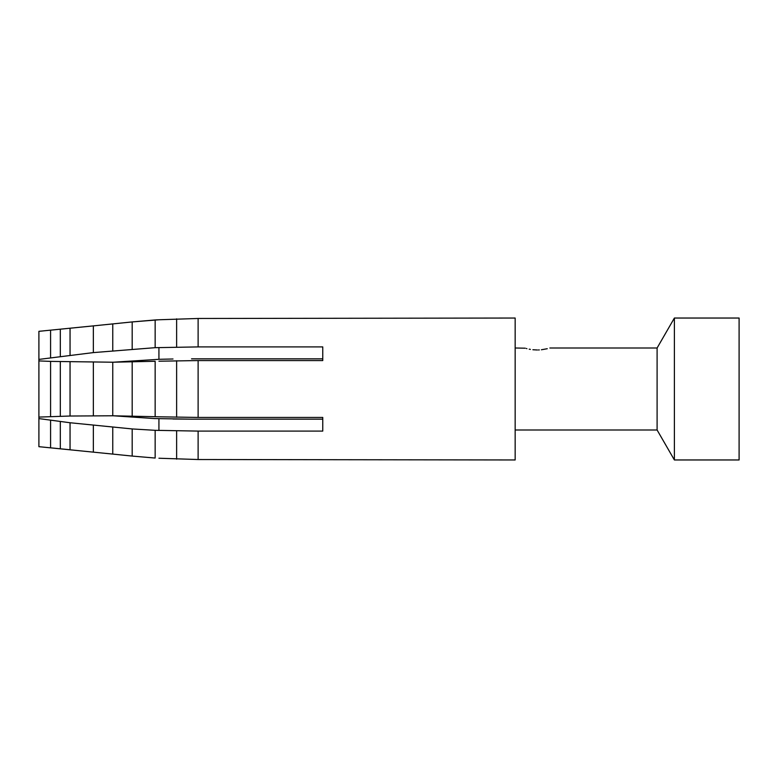 <?xml version="1.0" encoding="UTF-8"?>
<svg xmlns="http://www.w3.org/2000/svg" width="778" height="778" viewBox="0 0 778 778"><rect width="100%" height="100%" fill="white"/><g stroke="black" fill="none" stroke-linecap="round" stroke-linejoin="round"><path stroke-width="1.17" d="M112.761 454.089L38.9 446.679L70.049 449.772L70.049 422.746L132.182 428.941L132.182 456.073L112.761 454.089L112.761 427.307M38.9 446.679L38.9 418.593L70.049 422.746M38.9 418.593L38.9 417.086L70.049 416.026L112.761 415.783L158.926 416.794L155.153 416.726L155.153 361.274L112.761 362.217L155.153 361.274M154.521 418.564L113.345 415.783L154.521 418.564L191.524 419.157L173.008 419.011M191.524 358.843L322.763 358.843L322.763 360.564L322.763 346.91L198.118 346.91L155.153 347.678L93.35 352.599L38.9 359.407L38.9 331.321L93.35 325.885L70.049 328.228L70.049 355.254M132.182 428.941L155.153 430.322L155.153 458.048L132.182 456.073M739.1 318.037L739.1 459.963L674.39 459.963L674.39 318.037L739.1 318.037M155.153 430.322L198.118 431.09L198.118 459.526L158.926 458.232M198.118 459.526L515.162 459.963L515.162 318.037L198.118 318.474L198.118 346.91M113.345 362.217L158.926 359.31L113.345 362.217M198.118 431.09L322.763 431.09L322.763 417.436L322.763 419.157L191.524 419.157M322.763 417.436L198.118 417.436L158.926 416.794M674.39 459.963L657.099 430.001L657.099 347.999L549.861 347.999M537.384 349.983L537.238 349.983C553.518 347.815 553.518 347.815 537.238 349.983L532.881 349.74M547.274 348.719L541.4 349.769M539.3 349.935L538.473 349.964M530.401 349.39L529.196 349.166M526.939 348.651L526.375 348.505M525.267 348.194L515.162 347.999M537.238 349.983C520.968 347.815 520.968 347.815 537.238 349.983M322.763 360.564L198.118 360.564L198.118 417.436M176.625 430.905L176.625 459.156M155.153 319.952L132.182 321.927L158.926 319.768L155.153 319.952L155.153 347.678M112.761 323.911L132.182 321.927L93.35 325.885L112.761 323.911L112.761 350.693M158.926 319.768L198.118 318.474M173.008 358.989L158.926 359.31L158.926 347.552M132.182 321.927L132.182 349.059M176.625 318.844L176.625 347.095M112.761 415.783L112.761 362.217L50.58 361.391L38.9 360.914L38.9 359.407M158.926 361.206L198.118 360.564M176.625 360.749L176.625 417.251M132.182 361.867L132.182 416.133M38.9 360.914L38.9 417.086M93.35 425.401L93.35 452.115M60.314 421.53L60.314 448.809M50.58 420.246L50.58 447.856M158.926 430.448L158.926 418.69M93.35 325.885L93.35 352.599M60.314 329.191L60.314 356.47M50.58 330.144L50.58 357.754M93.35 362.285L93.35 415.715M70.049 361.974L70.049 416.026M60.314 361.721L60.314 416.279M50.58 361.391L50.58 416.609M657.099 347.999L674.39 318.037M657.099 430.001L515.162 430.001"/></g></svg>
